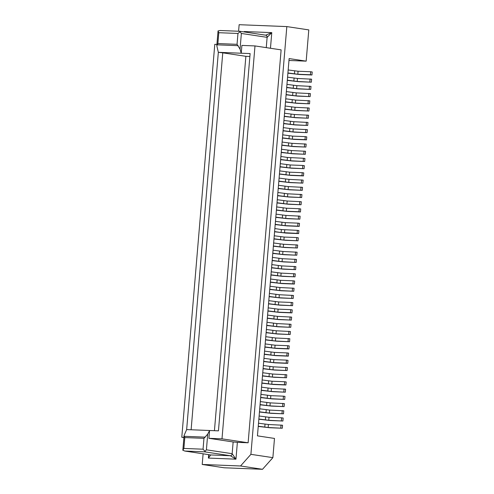 <?xml version="1.0" encoding="UTF-8"?>
<svg xmlns="http://www.w3.org/2000/svg" width="494" height="494" viewBox="0 0 494 494"><rect width="100%" height="100%" fill="white"/><g stroke="black" fill="none" stroke-linecap="round" stroke-linejoin="round"><path stroke-width="0.74" d="M259.467 411.798L269.366 413.089L283.507 413.818L283.76 410.81L269.619 410.082L259.721 408.797M258.862 419.011L268.761 420.295L282.901 421.024L270.28 420.524L258.844 419.215M264.914 346.918L274.818 348.202L287.44 348.702L287.693 345.701L275.065 345.201L265.167 343.91M298.895 230.581L297.376 230.352L297.122 233.353L298.642 233.582L298.895 230.581M274.602 231.569L281.117 232.551L281.37 229.549L297.376 230.352M281.117 232.551L297.122 233.353M262.493 375.755L272.392 377.039L286.532 377.768L286.786 374.767L272.645 374.038L262.746 372.748M266.729 325.287L276.634 326.577L290.768 327.306L291.022 324.299L276.887 323.57L266.982 322.286M290.768 327.306L278.147 326.806L266.711 325.497M260.072 404.592L269.971 405.877L284.112 406.605L284.365 403.604L270.224 402.876L260.326 401.585M284.112 406.605L271.49 406.105L260.054 404.796M258.257 426.217L268.156 427.508L282.296 428.236L282.549 425.229L268.409 424.5L258.51 423.216M282.296 428.236L269.675 427.736L258.238 426.421M216.915 44.417L214.785 44.337L181.792 437.239L183.922 437.326M181.792 437.239L183.904 437.561M272.873 457.654L274.485 438.431L257.448 435.856L289.126 58.576L306.169 61.145L308.793 29.906L286.829 26.59L250.909 454.338L272.873 457.654L262.512 469.3L240.547 465.984L202.213 464.465L203.108 453.807M208.937 454.69L208.375 458.08L210.703 454.949L230.352 455.727L235.959 459.173L232.155 453.696C231.945 454.993 231.346 455.672 230.352 455.727L204.602 451.837L206.406 449.812L232.155 453.696L233.143 441.969L208.906 438.314L209.561 430.496L186.652 429.589L184.064 435.517L184.793 437.579L183.879 448.441L203.046 449.2L204.831 451.146M260.678 397.38L270.576 398.67L284.717 399.399L272.095 398.899L260.659 397.59M283.204 399.171L283.451 396.163L270.829 395.663L260.931 394.379M297.728 226.147L299.247 226.376L299.5 223.368L297.981 223.14L297.728 226.147L285.106 225.647L285.359 222.64L275.461 221.355M297.981 223.14L285.359 222.64M183.496 448.904L182.836 450.275L183.879 448.441M182.836 450.275L184.954 451.059L210.388 454.9M203.046 449.2L203.96 438.339L207.727 434.109L209.561 430.496L218.447 430.854L250.125 53.574L241.245 53.222L241.899 45.411L254.99 45.93L281.123 49.869L248.13 442.778L221.997 438.833L254.99 45.93M269.755 289.243L279.66 290.528L293.794 291.256L281.172 290.756L269.743 289.447M286.532 377.768L273.911 377.268L262.475 375.959M265.519 339.705L275.424 340.996L289.558 341.725L289.811 338.717L275.671 337.989L265.772 336.704M289.558 341.725L276.936 341.224L265.5 339.915M184.682 451.028L204.602 451.837M208.666 454.647L208.375 458.08L235.959 459.173L237.373 442.352L233.143 441.969M283.507 413.818L270.885 413.317L259.449 412.008M281.382 420.795L281.636 417.794L269.014 417.294L259.115 416.004M261.888 382.961L271.786 384.252L284.414 384.752L284.661 381.745L272.04 381.245L262.141 379.96M261.283 390.174L271.181 391.458L285.322 392.187L285.575 389.186L271.434 388.457L261.536 387.166M283.809 391.958L284.056 388.957M263.703 361.336L273.608 362.621L286.23 363.121L286.483 360.12L273.855 359.62L263.957 358.329M281.988 413.589L282.241 410.582M284.414 384.752L285.927 384.98L286.18 381.973L284.661 381.745M285.927 384.98L273.306 384.48L261.869 383.171M282.599 406.377L282.846 403.376M262.512 469.3L224.177 467.781L202.213 464.465M280.777 428.008L281.03 425.001M266.124 332.499L276.029 333.783L290.163 334.512L277.542 334.012L266.105 332.703M264.309 354.124L274.213 355.414L286.835 355.915L287.088 352.907L274.46 352.407L264.562 351.123M290.163 334.512L290.416 331.511L276.282 330.782L266.377 329.492M288.65 334.284L288.904 331.283M263.098 368.543L272.997 369.833L287.138 370.562L287.391 367.555L273.25 366.826L263.351 365.541M288.045 341.496L288.298 338.489M287.44 348.702L288.953 348.931L289.206 345.93L287.693 345.701M286.835 355.915L288.348 356.143L288.601 353.136L287.088 352.907M288.348 356.143L275.726 355.643L264.29 354.334M270.675 460.13A5.434 4.199 -81.4 0 0 271.694 458.982M286.23 363.121L287.743 363.349L287.996 360.348L286.483 360.12M287.743 363.349L275.121 362.849L263.685 361.54M250.909 454.338L240.547 465.984M281.37 229.549L274.855 228.561M289.256 327.077L289.509 324.07M287.138 370.562L274.516 370.062L263.08 368.752M269.15 296.449L279.054 297.74L293.189 298.469L293.442 295.461L279.308 294.733L269.403 293.448M293.189 298.469L280.567 297.968L269.137 296.659M285.019 377.54L285.273 374.538M288.953 348.931L276.331 348.431L264.895 347.121M282.901 421.024L283.155 418.023L281.636 417.794M237.373 442.352L248.13 442.778M208.906 438.314L221.997 438.833M285.322 392.187L272.7 391.686L261.264 390.377M284.717 399.399L284.97 396.392L283.451 396.163M293.794 291.256L294.047 288.255L279.913 287.527L270.008 286.236M292.281 291.028L292.534 288.027M285.625 370.333L285.878 367.326M298.642 233.582L286.02 233.082L274.584 231.772M268.545 303.662L278.449 304.946L292.584 305.675L279.962 305.175L268.532 303.866M267.939 310.868L277.844 312.159L290.466 312.659L290.719 309.652L278.097 309.151L268.193 307.867M290.466 312.659L291.979 312.887L292.232 309.88L290.719 309.652M291.979 312.887L279.357 312.387L267.927 311.078M267.334 318.08L277.239 319.365L291.374 320.093L291.627 317.092L277.492 316.364L267.587 315.073M291.374 320.093L278.752 319.593L267.322 318.284M289.861 319.865L290.114 316.864M291.071 305.446L291.324 302.445L278.702 301.945L268.798 300.655M291.676 298.24L291.929 295.233M292.584 305.675L292.837 302.674L291.324 302.445M270.366 282.031L280.265 283.321L292.886 283.822L293.14 280.814L280.518 280.314L270.613 279.03M292.886 283.822L294.399 284.05L294.652 281.043L293.14 280.814M270.971 274.825L280.87 276.109L295.011 276.838L295.258 273.837L281.123 273.108L271.218 271.817M293.492 276.609L293.745 273.608M294.399 284.05L281.778 283.55L270.348 282.241M299.247 226.376L286.625 225.875L275.189 224.566M295.011 276.838L282.383 276.337L270.953 275.028M271.577 267.612L281.475 268.903L295.616 269.631L282.988 269.131L271.558 267.822M272.787 253.194L282.685 254.484L296.826 255.213L284.198 254.713L272.768 253.403M296.826 255.213L297.073 252.206L282.939 251.477L273.04 250.192M295.307 254.984L295.56 251.977M272.182 260.406L282.08 261.69L296.221 262.419L283.593 261.919L272.163 260.61M296.221 262.419L296.468 259.418L282.333 258.689L272.429 257.399M294.702 262.191L294.955 259.189M295.616 269.631L295.863 266.624L281.728 265.896L271.824 264.611M294.097 269.403L294.35 266.396M275.207 224.356L285.106 225.647M273.392 245.987L283.29 247.272L297.431 248L284.803 247.5L273.373 246.191M273.645 242.98L283.544 244.271L297.684 244.999L297.431 248M295.912 247.772L296.165 244.771M273.979 238.985L285.409 240.294L298.036 240.794L283.896 240.065L284.149 237.058L296.771 237.558L296.517 240.566M288.971 60.466L306.169 61.145M298.036 240.794L298.29 237.787L296.771 237.558M281.259 152.263L291.164 153.554L291.411 150.547L281.512 149.262M281.24 152.473L292.676 153.782L305.298 154.282L305.551 151.275L291.411 150.547M291.164 153.554L305.298 154.282M265.679 35.179L271.78 32.623L267.118 37.346L241.368 33.456L240.047 31.783L237.96 33.462L237.046 44.318L217.879 43.558L216.798 45.676L218.329 52.321L241.239 53.222L240.053 49.159L237.046 44.318M240.047 31.783L239.917 31.301L220.046 30.505L239.923 31.295L265.667 35.185C266.643 35.309 267.124 36.031 267.118 37.346L266.26 47.628M220.268 30.517L218.052 30.912L216.829 45.429M237.96 33.462L218.786 32.703L218.052 30.912M283.896 240.065L273.997 238.775M274.25 235.774L284.149 237.058M280.654 159.476L290.558 160.76L304.693 161.489L304.946 158.488L303.433 158.259L303.18 161.26M304.693 161.489L292.071 160.988L280.635 159.679M287.168 160.457L287.422 157.456L303.433 158.259M287.422 157.456L280.907 156.468M280.03 166.892L291.466 168.201L304.088 168.701L289.953 167.972L280.049 166.682M280.302 163.681L290.2 164.965L302.828 165.465L302.575 168.473M304.088 168.701L304.341 165.694L302.828 165.465M303.483 175.907L303.736 172.906L302.223 172.678L301.97 175.679L303.483 175.907L290.861 175.407L279.425 174.098M279.697 170.887L289.595 172.178L302.223 172.678M279.443 173.894L289.342 175.179L301.97 175.679M278.838 181.1L288.737 182.391L302.878 183.12L290.256 182.619L278.82 181.31M302.878 183.12L303.131 180.112L288.99 179.384L279.091 178.099M301.365 182.891L301.618 179.884M278.233 188.313L288.132 189.597L302.272 190.326L289.651 189.826L278.215 188.517M302.272 190.326L302.526 187.325L288.385 186.596L278.486 185.306M300.76 190.097L301.007 187.096M277.628 195.519L287.527 196.81L301.667 197.538L289.046 197.038L277.609 195.729M301.667 197.538L301.92 194.531L287.78 193.802L277.881 192.518M300.154 197.31L300.401 194.303M277.023 202.731L286.921 204.016L301.062 204.744L288.44 204.244L277.004 202.935M301.062 204.744L301.315 201.743L287.175 201.015L277.276 199.724M299.549 204.516L299.796 201.515M276.418 209.938L286.316 211.228L298.944 211.728L299.191 208.721L286.569 208.221L276.671 206.937M298.944 211.728L300.457 211.957L300.71 208.95L299.191 208.721M300.457 211.957L287.835 211.457L276.399 210.148M275.813 217.15L285.711 218.434L299.852 219.163L300.105 216.162L285.964 215.433L276.066 214.143M299.852 219.163L287.23 218.663L275.794 217.354M298.333 218.935L298.586 215.934M303.785 154.054L304.038 151.047M238.59 31.239L239.139 24.7L286.829 26.59M218.336 52.321L186.652 429.589M244.197 31.937L244.197 31.53L244.16 31.931M270.465 48.264L271.78 32.623L244.197 31.53L244.481 31.98M191.116 429.768L222.763 52.833L218.329 52.321M249.884 56.477L245.87 56.316L222.763 52.833M245.87 56.316L214.433 430.694M287.922 72.964L297.82 74.248L310.442 74.748L310.695 71.747L298.073 71.247L288.169 69.963M310.442 74.748L311.961 74.977L312.208 71.976L310.695 71.747M311.961 74.977L299.333 74.477L287.903 73.168M287.317 80.176L297.215 81.461L311.356 82.189L298.728 81.689L287.298 80.38M311.356 82.189L311.603 79.182L297.468 78.453L287.564 77.169M309.837 81.961L310.09 78.954M286.711 87.382L296.61 88.667L310.745 89.395L298.123 88.895L286.693 87.586M310.745 89.395L310.998 86.394L296.863 85.666L286.958 84.381M309.232 89.167L309.485 86.166M286.1 94.595L296.005 95.879L310.139 96.608L297.518 96.108L286.088 94.799M310.139 96.608L310.393 93.601L296.258 92.872L286.353 91.588M308.627 96.379L308.88 93.372M285.495 101.801L295.4 103.085L309.534 103.814L309.787 100.813L295.653 100.084L285.748 98.8M309.534 103.814L296.913 103.314L285.483 102.005M308.021 103.586L308.275 100.585M284.89 109.007L294.795 110.298L308.929 111.027L296.307 110.526L284.877 109.217M308.929 111.027L309.182 108.019L295.048 107.291L285.143 106.006M307.416 110.798L307.669 107.791M284.285 116.22L294.189 117.504L308.324 118.233L295.702 117.733L284.272 116.423M308.324 118.233L308.577 115.232L294.443 114.503L284.538 113.219M306.811 118.004L307.064 115.003M283.68 123.426L293.584 124.716L307.719 125.445L295.097 124.945L283.667 123.636M307.719 125.445L307.972 122.438L293.837 121.709L283.933 120.425M306.206 125.217L306.459 122.209M283.074 130.638L292.979 131.923L307.114 132.651L294.492 132.151L283.056 130.842M307.114 132.651L307.367 129.65L293.232 128.922L283.328 127.637M305.601 132.423L305.854 129.422M282.469 137.845L292.374 139.135L304.996 139.635L305.249 136.628L292.627 136.128L282.722 134.843M304.996 139.635L306.508 139.864L306.762 136.857L305.249 136.628M306.508 139.864L293.887 139.364L282.451 138.054M281.864 145.057L291.769 146.341L305.903 147.07L306.157 144.069L292.016 143.34L282.117 142.056M305.903 147.07L293.282 146.57L281.846 145.261M304.39 146.842L304.644 143.84M265.982 412.78L266.235 409.779M269.366 413.089L269.619 410.082M271.428 347.899L271.681 344.898M284.501 232.853L284.754 229.852M269.008 376.737L269.261 373.736M272.392 377.039L272.645 374.038M267.192 398.368L267.445 395.361M206.406 449.812L207.727 434.109M203.96 438.339L184.793 437.579M205.288 437.141L184.138 436.301M273.25 326.275L273.497 323.267M276.634 326.577L276.887 323.57M265.377 419.993L265.63 416.992M268.761 420.295L269.014 417.294M271.786 384.252L272.04 381.245M267.797 391.155L268.051 388.154M273.608 362.621L273.855 359.62M270.576 398.67L270.829 395.663M269.971 405.877L270.224 402.876M268.156 427.508L268.409 424.5M274.213 355.414L274.46 352.407M275.424 340.996L275.671 337.989M271.181 391.458L271.434 388.457M269.613 369.531L269.866 366.523M264.772 427.199L265.025 424.198M266.587 405.574L266.84 402.573M268.403 383.949L268.656 380.942M270.823 355.112L271.076 352.105M272.645 333.481L272.892 330.48M276.029 333.783L276.282 330.782M270.218 362.318L270.471 359.317M274.818 348.202L275.065 345.201M272.033 340.693L272.287 337.686M272.997 369.833L273.25 366.826M277.844 312.159L278.097 309.151M274.46 311.856L274.707 308.849M273.855 319.062L274.102 316.061M277.239 319.365L277.492 316.364M275.065 304.644L275.319 301.643M279.054 297.74L279.308 294.733M278.449 304.946L278.702 301.945M280.265 283.321L280.518 280.314M277.486 275.806L277.739 272.805M280.87 276.109L281.123 273.108M276.276 290.225L276.529 287.224M275.671 297.437L275.924 294.43M279.66 290.528L279.913 287.527M276.881 283.019L277.134 280.012M279.301 254.182L279.555 251.174M282.685 254.484L282.939 251.477M278.696 261.388L278.949 258.387M282.08 261.69L282.333 258.689M278.091 268.6L278.344 265.593M281.475 268.903L281.728 265.896M281.722 225.344L281.975 222.337M283.29 247.272L283.544 244.271M279.907 246.969L280.16 243.968M287.774 153.251L288.027 150.244M290.558 160.76L290.805 157.759M286.563 167.67L286.816 164.663M289.953 167.972L290.2 164.965M289.342 175.179L289.595 172.178M285.958 174.876L286.211 171.875M285.353 182.088L285.606 179.081M288.737 182.391L288.99 179.384M284.748 189.295L285.001 186.294M288.132 189.597L288.385 186.596M284.143 196.507L284.396 193.5M287.527 196.81L287.78 193.802M283.537 203.713L283.791 200.712M286.921 204.016L287.175 201.015M286.316 211.228L286.569 208.221M282.932 210.926L283.186 207.918M285.711 218.434L285.964 215.433M282.327 218.132L282.58 215.131M280.512 239.763L280.765 236.756M241.368 33.456L240.053 49.159M238.157 45.67L217.008 44.831M297.82 74.248L298.073 71.247M294.436 73.946L294.69 70.945M293.831 81.158L294.084 78.151M297.215 81.461L297.468 78.453M293.226 88.364L293.479 85.363M296.61 88.667L296.863 85.666M292.621 95.577L292.874 92.569M296.005 95.879L296.258 92.872M295.4 103.085L295.653 100.084M292.016 102.783L292.269 99.782M291.411 109.995L291.664 106.988M294.795 110.298L295.048 107.291M290.805 117.202L291.052 114.2M294.189 117.504L294.443 114.503M290.2 124.414L290.447 121.407M293.584 124.716L293.837 121.709M289.595 131.62L289.842 128.619M292.979 131.923L293.232 128.922M292.374 139.135L292.627 136.128M288.99 138.833L289.237 135.825M291.769 146.341L292.016 143.34M288.379 146.039L288.632 143.038M218.786 32.703L217.879 43.558M182.842 450.219L184.058 435.745M210.549 454.931L184.676 451.028"/></g></svg>
